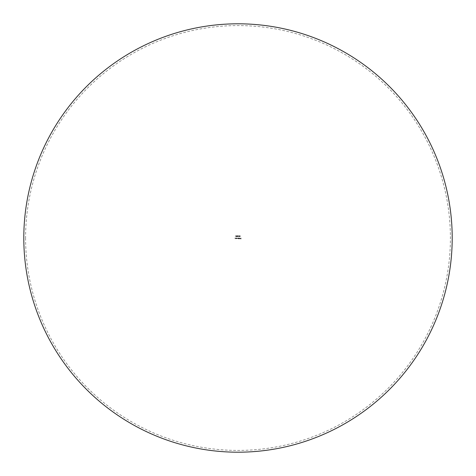 <?xml version="1.0" encoding="UTF-8"?>
<svg xmlns="http://www.w3.org/2000/svg" width="476" height="476" viewBox="0 0 476 476"><rect width="100%" height="100%" fill="white"/><g stroke="black" fill="none" stroke-linecap="round" stroke-linejoin="round"><path stroke-width="0.36" stroke-dasharray="2.38 1.78" d="M237.054 235.709L236.971 236.173L236.489 236.173L236.399 235.709L236.399 236.655L236.489 236.269L237.054 236.655L237.054 235.709L237.054 236.655L236.971 236.269L236.399 236.655L236.399 235.709L236.489 236.173L236.971 236.173L237.054 235.709M238.28 236.025L237.917 236.126L238.28 236.025M239.416 235.685L239.089 236.185L239.416 236.679L239.731 236.185L239.416 235.685L239.731 236.185L239.416 236.679L239.089 236.185L239.416 235.685M235.525 238L235.192 238.619L234.918 238L235.174 238.702L235.525 238.69L235.525 238L235.525 238.69L235.174 238.702L234.918 238L235.192 238.619L235.525 238M236.602 238.69L237.244 238.345L236.881 237.988L236.518 238L236.518 238.69L236.518 238L237.244 238.345L236.602 238.69M238.72 238.97L239.363 238.345L239 237.988L238.637 238L238.637 238.97L238.637 238L239.363 238.345L238.72 238.97M240.142 238.071L240.392 238.327L239.773 238.327L240.13 238.702L240.475 238.345L239.809 238.178L240.475 238.345L240.13 238.702L239.773 238.327L240.392 238.327L240.142 238.071M241.058 238L240.6 238.946L241.058 238.946L241.058 238L241.058 238.946L240.6 238.946L241.058 238M239.618 238L239.529 238.97L239.618 238M238.44 238L238.137 238.619L237.97 238L237.661 238.619L237.5 238L237.411 238.375L238.44 238.69L238.44 238L238.44 238.69L237.411 238.375L237.5 238L237.661 238.619L237.97 238L238.137 238.619L238.44 238M236.322 238L235.989 238.619L235.715 238L235.977 238.702L236.322 238.69L236.322 238L236.322 238.69L235.977 238.702L235.715 238L235.989 238.619L236.322 238M240.303 236.251L240.124 235.685L239.958 236.631L240.303 236.251L240.023 236.679L239.827 235.977L240.124 235.685L240.303 236.251M238.69 235.685L238.363 236.185L238.69 236.679L239.006 236.185L238.69 235.685L239.006 236.185L238.69 236.679L238.363 236.185L238.69 235.685M237.756 235.709L237.226 235.709L237.673 235.81L237.226 236.173L237.673 236.56L237.226 236.655L237.756 236.655L237.756 235.709L237.756 236.655L237.226 236.655L237.673 236.56L237.226 236.269L237.673 235.81L237.226 235.709L237.756 235.709M236.161 235.709L236.072 236.167L235.525 235.709L236.025 236.233L235.56 236.655L236.072 236.298L236.161 236.655L236.161 235.709L236.161 236.655L236.072 236.298L235.56 236.655L236.025 236.233L235.525 235.709L236.072 236.167L236.161 235.709M239.856 238.411L240.38 238.411L239.856 238.411M239 238.619L239 238.071L239 238.619M236.881 238.619L236.881 238.071L236.881 238.619M240.124 236.161L240.118 235.787L240.124 236.161M239.648 236.185L239.41 236.584L239.648 236.185L239.208 235.947L239.41 236.584L239.208 235.947L239.648 236.185M238.922 236.185L238.684 236.584L238.922 236.185L238.482 235.947L238.684 236.584L238.482 235.947L238.922 236.185M25.585 238A212.415 212.415 0 0 0 238 450.415A212.415 212.415 0 0 0 450.415 238A212.415 212.415 0 0 0 238 25.585A212.415 212.415 0 0 0 25.585 238"/><path stroke-width="0.71" d="M23.8 238A214.2 214.2 0 0 0 238 452.2A214.2 214.2 0 0 0 452.2 238A214.2 214.2 0 0 0 238 23.8A214.2 214.2 0 0 0 23.8 238"/></g></svg>
